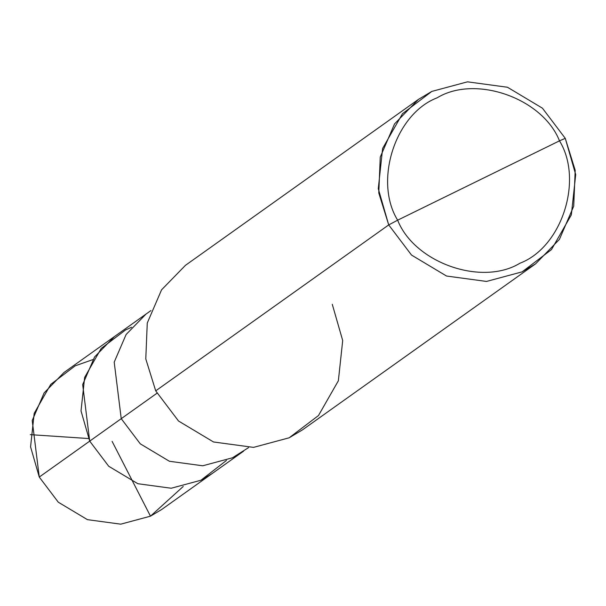 <?xml version="1.0" encoding="UTF-8"?>
<svg xmlns="http://www.w3.org/2000/svg" width="606" height="606" viewBox="0 0 606 606"><rect width="100%" height="100%" fill="white"/><g stroke="black" fill="none" stroke-linecap="round" stroke-linejoin="round"><path stroke-width="0.91" d="M226.47 460.424L200.927 480.247L171.203 488.239L137.88 483.724L108.732 466.272L89.711 441.13L39.269 477.058L32.224 420.541L44.14 392.885L64.024 372.47L114.473 336.542L94.589 356.957L82.674 384.613L89.711 441.13L81.022 410.929L84.643 377.409L101.194 348.45L125.631 329.891L131.623 327.255L125.631 329.891L101.194 348.45L84.643 377.409L81.022 410.929L89.711 441.13L108.732 466.272L137.88 483.724L171.203 488.239L200.927 480.247L212.085 473.597L200.927 480.247L171.203 488.239L137.88 483.724L108.732 466.272L89.711 441.13L82.674 384.613L94.589 356.957L114.473 336.542L146.001 314.09L126.116 334.497L114.201 362.153L121.238 418.678L89.711 441.13L108.732 466.272L137.88 483.724L171.203 488.239L200.927 480.247L226.47 460.424M92.877 359.6L75.189 365.827L50.752 384.378L34.194 413.345L30.573 446.857L39.269 477.058L58.29 502.2L87.431 519.653L120.753 524.167L150.477 516.176L183.239 486.466M248.566 447.614L232.454 457.788L202.73 465.787L169.407 461.272L140.266 443.819L121.238 418.678L156.946 393.249L121.238 418.678L140.266 443.819L169.407 461.272L202.73 465.787L232.454 457.788L243.612 451.137L161.643 509.525L150.477 516.176L120.753 524.167L87.431 519.653L58.29 502.2L39.269 477.058L121.238 418.678L114.201 362.153L126.116 334.497L146.001 314.09L150.947 310.567M535.56 263.868L302.561 429.813L289.168 437.797L253.497 447.387L213.509 441.971L178.535 421.026L155.712 390.855L388.711 224.909L411.535 255.073L446.508 276.025L486.497 281.442L522.16 271.844L535.56 263.868L559.421 239.378L573.715 206.184L575.2 170.316L565.269 138.357L559.49 140.842C583.593 179.982 561.868 247.278 519.978 263.209C481.785 286.524 414.512 262.868 397.642 220.183L559.49 140.842C542.62 98.157 475.346 74.493 437.153 97.816C395.263 113.746 373.538 181.042 397.642 220.183L388.711 224.909L155.712 390.855L145.781 358.904L147.266 323.028L161.56 289.842L185.428 265.352L418.42 99.407L394.559 123.897L380.257 157.083L378.78 192.958L388.711 224.909L378.28 188.663L382.621 148.447L402.49 113.686L431.813 91.423L467.484 81.833L507.472 87.249L542.446 108.194L565.269 138.357L542.446 108.194L507.472 87.249L467.484 81.833L431.813 91.423L418.42 99.407M397.642 220.183C373.538 181.042 395.263 113.746 437.153 97.816C475.346 74.493 542.62 98.157 559.49 140.842L397.642 220.183C414.512 262.868 481.785 286.524 519.978 263.209C561.868 247.278 583.593 179.982 559.49 140.842L565.269 138.357L575.7 174.604L571.36 214.827L551.49 249.581L522.16 271.844L486.497 281.442L446.508 276.025L411.535 255.073L388.711 224.909L397.642 220.183M155.712 390.855L178.535 421.026L213.509 441.971L253.497 447.387L289.168 437.797L318.491 415.534L338.36 380.773L342.701 340.557L332.277 304.31M112.102 441.365L150.477 516.176M88.468 438.532L30.3 434.646"/></g></svg>
